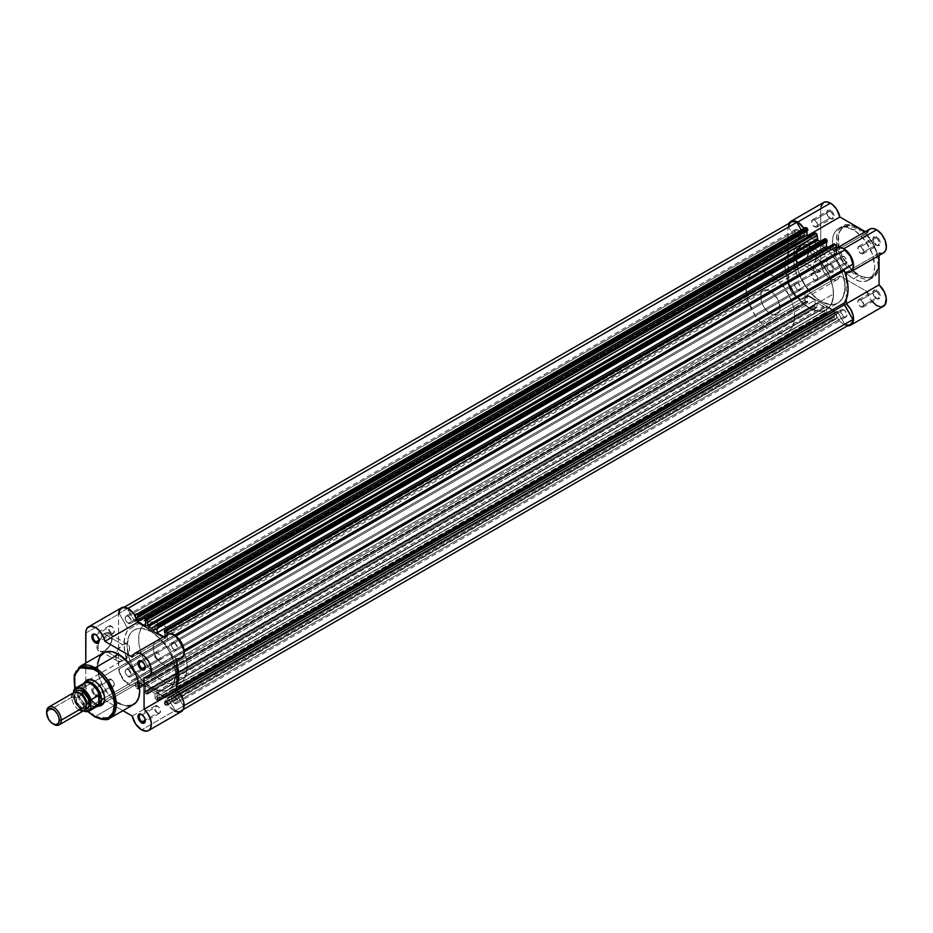 <?xml version="1.0" encoding="UTF-8"?>
<svg xmlns="http://www.w3.org/2000/svg" width="933" height="933" viewBox="0 0 933 933"><rect width="100%" height="100%" fill="white"/><g stroke="black" fill="none" stroke-linecap="round" stroke-linejoin="round"><path stroke-width="0.7" stroke-dasharray="4.67 3.5" d="M829.857 218.205L829.857 218.205A4.292 2.484 60 0 1 826.825 212.946A4.292 2.484 60 0 1 829.857 211.196L830.463 210.147A5.155 2.974 -120 0 0 826.825 212.246A5.155 2.974 -120 0 0 830.463 218.555L829.857 218.205L814.672 226.976A4.292 2.484 60 0 1 811.862 223.197A4.292 2.484 60 0 1 812.526 219.745A4.292 2.484 60 0 1 814.672 219.966L829.857 211.196A4.292 2.484 -120 0 0 827.711 210.986A4.292 2.484 -120 0 0 827.058 214.427A4.292 2.484 -120 0 0 829.857 218.205A4.292 2.484 -120 0 0 832.003 218.427A4.292 2.484 -120 0 0 832.668 214.975A4.292 2.484 -120 0 0 829.857 211.196L814.672 219.966A4.292 2.484 60 0 1 817.483 223.745A4.292 2.484 60 0 1 816.818 227.186A4.292 2.484 60 0 1 814.672 226.976L829.857 218.205L831.863 219.045L833.496 218.439L834.044 215.593L832.493 212.024L829.752 209.808L827.886 209.89L826.895 211.464L827.105 214.019L830.463 218.555A5.155 2.974 -120 0 0 834.114 216.456A5.155 2.974 -120 0 0 830.463 210.147L829.857 211.196A4.292 2.484 60 0 1 832.901 216.456A4.292 2.484 60 0 1 829.857 218.205L830.463 218.555M876.029 244.866L876.029 244.866A4.292 2.484 60 0 1 872.985 239.606A4.292 2.484 60 0 1 876.029 237.845L876.635 236.795A5.155 2.974 -120 0 0 872.985 238.895A5.155 2.974 -120 0 0 876.635 245.216L876.029 244.866L860.832 253.624A4.292 2.484 60 0 1 858.033 249.846A4.292 2.484 60 0 1 858.687 246.405A4.292 2.484 60 0 1 860.832 246.615L876.029 237.845A4.292 2.484 -120 0 0 873.871 237.635A4.292 2.484 -120 0 0 873.218 241.076A4.292 2.484 -120 0 0 876.029 244.866A4.292 2.484 -120 0 0 878.175 245.076A4.292 2.484 -120 0 0 878.828 241.635A4.292 2.484 -120 0 0 876.029 237.845L860.832 246.615A4.292 2.484 60 0 1 863.643 250.406A4.292 2.484 60 0 1 862.99 253.846A4.292 2.484 60 0 1 860.832 253.624L876.029 244.866L878.023 245.694L879.656 245.087L880.274 243.105L879.213 239.513L876.635 236.795L874.058 236.539L873.055 238.125L873.265 240.667L876.635 245.216A5.155 2.974 -120 0 0 880.274 243.105A5.155 2.974 -120 0 0 876.635 236.795L876.029 237.845A4.292 2.484 60 0 1 879.061 243.105A4.292 2.484 60 0 1 876.029 244.866L876.635 245.216M829.857 271.515L829.857 271.515A4.292 2.484 60 0 1 826.825 266.255A4.292 2.484 60 0 1 829.857 264.506L830.463 263.444A5.155 2.974 -120 0 0 826.825 265.555A5.155 2.974 -120 0 0 830.463 271.865L829.857 271.515L814.672 280.285A4.292 2.484 60 0 1 811.862 276.495A4.292 2.484 60 0 1 812.526 273.054A4.292 2.484 60 0 1 814.672 273.264L829.857 264.506A4.292 2.484 -120 0 0 827.711 264.284A4.292 2.484 -120 0 0 827.058 267.736A4.292 2.484 -120 0 0 829.857 271.515A4.292 2.484 -120 0 0 832.003 271.725A4.292 2.484 -120 0 0 832.668 268.284A4.292 2.484 -120 0 0 829.857 264.506L814.672 273.264A4.292 2.484 60 0 1 817.483 277.054A4.292 2.484 60 0 1 816.818 280.495A4.292 2.484 60 0 1 814.672 280.285L829.857 271.515L831.863 272.354L833.496 271.748L834.044 268.902L832.493 265.334L830.463 263.444L827.886 263.199L826.895 264.774L827.105 267.328L830.463 271.865A5.155 2.974 -120 0 0 834.114 269.765A5.155 2.974 -120 0 0 830.463 263.444L829.857 264.506A4.292 2.484 60 0 1 832.901 269.765A4.292 2.484 60 0 1 829.857 271.515L830.463 271.865M876.029 298.163L876.029 298.163A4.292 2.484 60 0 1 872.985 292.904A4.292 2.484 60 0 1 876.029 291.154L876.635 290.105A5.155 2.974 -120 0 0 872.985 292.204A5.155 2.974 -120 0 0 876.635 298.525L876.029 298.163L860.832 306.934A4.292 2.484 60 0 1 858.033 303.155A4.292 2.484 60 0 1 858.687 299.715A4.292 2.484 60 0 1 860.832 299.925L876.029 291.154A4.292 2.484 -120 0 0 873.871 290.944A4.292 2.484 -120 0 0 873.218 294.385A4.292 2.484 -120 0 0 876.029 298.163A4.292 2.484 -120 0 0 878.175 298.385A4.292 2.484 -120 0 0 878.828 294.945A4.292 2.484 -120 0 0 876.029 291.154L860.832 299.925A4.292 2.484 60 0 1 863.643 303.703A4.292 2.484 60 0 1 862.99 307.144A4.292 2.484 60 0 1 860.832 306.934L876.029 298.163L878.023 299.003L879.656 298.397L880.274 296.414L879.213 292.822L876.635 290.105L874.058 289.848L873.055 291.423L873.265 293.977L876.635 298.525A5.155 2.974 -120 0 0 880.274 296.414A5.155 2.974 -120 0 0 876.635 290.105L876.029 291.154A4.292 2.484 60 0 1 879.061 296.414A4.292 2.484 60 0 1 876.029 298.163L876.635 298.525M802.648 245.251A9.831 5.68 -60 0 1 809.599 249.263A9.831 5.68 -60 0 1 802.648 261.31L802.042 261.66A10.695 6.169 120 0 0 809.599 248.563A10.695 6.169 120 0 0 802.042 244.201L820.259 255.42A9.831 5.68 -60 0 1 825.18 254.931A9.831 5.68 -60 0 1 826.685 262.814A9.831 5.68 -60 0 1 820.259 271.48L802.648 261.31A9.831 5.68 120 0 0 809.074 252.645A9.831 5.68 120 0 0 807.558 244.761A9.831 5.68 120 0 0 802.648 245.251A9.831 5.68 120 0 0 796.222 253.916A9.831 5.68 120 0 0 797.727 261.788A9.831 5.68 120 0 0 802.648 261.31L820.259 271.48A9.831 5.68 -60 0 1 815.349 271.969A9.831 5.68 -60 0 1 813.844 264.086A9.831 5.68 -60 0 1 820.259 255.42L802.042 244.201L797.843 248.096L795.056 253.624L794.624 258.908L796.689 262.185L799.149 262.663L803.511 260.634L806.24 257.765L809.028 252.237L809.599 248.563L808.328 244.446L806.24 243.245L802.042 244.201A10.695 6.169 120 0 0 794.484 257.298A10.695 6.169 120 0 0 802.042 261.66L802.648 261.31A9.831 5.68 -60 0 1 795.697 257.298A9.831 5.68 -60 0 1 802.648 245.251M857.555 227.605L875.352 249.123L878.536 267.083L872.507 277.906L857.555 276.425A1.201 0.7 120 0 0 858.407 274.955C864.343 279.317 878.42 280.413 878.699 263.234C878.42 245.741 864.343 230.579 858.407 228.095A1.201 0.7 120 0 0 857.555 227.605L853.543 229.926A29.891 17.261 60 0 1 873.078 256.26A29.891 17.261 60 0 1 868.495 280.215A29.891 17.261 60 0 1 853.543 278.745L857.555 276.425A29.891 17.261 -120 0 0 872.507 277.906A29.891 17.261 -120 0 0 877.09 253.951A29.891 17.261 -120 0 0 857.555 227.605A29.891 17.261 -120 0 0 842.616 226.124A29.891 17.261 -120 0 0 838.032 250.079A29.891 17.261 -120 0 0 857.555 276.425L853.543 278.745L859.69 281.23L863.515 281.614L868.495 280.215L872.192 276.6L873.778 273.101L874.688 266.535L872.192 253.589L865.288 240.819L855.619 231.232L847.409 227.43L843.584 227.046L838.604 228.445L834.907 232.06L832.819 237.6L832.516 244.574L834.02 252.4L837.204 260.377L841.799 267.841L847.409 274.15L853.543 278.745A29.891 17.261 60 0 1 834.02 252.4A29.891 17.261 60 0 1 838.604 228.445A29.891 17.261 60 0 1 853.543 229.926L857.555 227.605A1.201 0.7 -60 0 1 858.407 228.095L864.296 232.504L871.282 240.842L875.282 248.248L877.825 255.934L878.699 263.234L877.825 269.532L874.093 275.445L869.684 277.509L864.296 277.346L860.401 275.993L850.639 268.692L842.721 257.333L838.989 247.117L838.51 235.466L839.665 231.734L842.721 227.605L848.843 225.343L852.517 225.704L858.407 228.095C852.47 223.733 838.394 222.637 838.126 239.816C838.394 257.31 852.47 272.471 858.407 274.955A1.201 0.7 -60 0 1 857.555 276.425L839.758 254.907L836.574 236.947L842.616 226.124L857.555 227.605M823.594 202.449A13.75 7.93 -120 0 0 820.748 208.735L787.942 227.675A13.75 7.93 60 0 1 788.875 223.43L787.942 227.675L820.748 208.735L820.935 206.659M869.754 229.098A13.75 7.93 -120 0 0 867.224 232.76L834.417 251.7A13.75 7.93 60 0 1 836.539 248.306M821.81 263.234A34.358 19.838 60 0 1 829.973 277.369A34.358 19.838 60 0 1 826.381 309.686A34.358 19.838 60 0 1 809.203 307.983L820.748 301.324L811.453 293.825L801.96 280.227L797.493 267.993L796.455 259.246L796.922 254.033L798.298 249.578L800.549 246.02L805.331 242.685L809.296 241.915L813.693 242.347L820.748 245.216A34.358 19.838 -120 0 1 832.423 255.409A34.358 19.838 -120 0 0 820.748 245.216L809.203 251.875A34.358 19.838 60 0 1 820.888 262.068M174.576 635.21A34.358 19.838 -120 0 0 162.902 625.017L151.356 631.676A34.358 19.838 60 0 1 173.806 661.964A34.358 19.838 60 0 1 168.535 689.499L171.555 686.991L173.806 683.434L175.649 673.766L173.806 661.964L168.535 649.823L160.651 639.187L151.356 631.676L142.061 628.445L137.862 628.62L134.177 629.985L131.156 632.492L128.906 636.038L127.063 645.706L128.906 657.52L134.177 669.661L142.061 680.285L151.356 687.796L160.651 691.026L164.861 690.863L168.535 689.499L837.927 303.027L834.242 304.391L827.804 304.193L820.748 301.324L816.002 298.047L811.453 293.825L805.331 286.058L798.298 271.048L796.572 262.056L796.572 256.563L797.493 251.7L800.549 246.02L805.331 242.685L809.296 241.915L816.002 243.012L820.748 245.216A34.358 19.838 -120 0 0 803.57 243.513A34.358 19.838 -120 0 0 798.298 271.048A34.358 19.838 -120 0 0 820.748 301.324L151.356 687.796A34.358 19.838 60 0 1 128.906 657.52A34.358 19.838 60 0 1 134.177 629.985A34.358 19.838 60 0 1 151.356 631.676L820.748 245.216L151.356 631.676A34.358 19.838 60 0 1 173.806 661.964A34.358 19.838 60 0 1 168.535 689.499A34.358 19.838 60 0 1 151.356 687.796L820.748 301.324A34.358 19.838 -120 0 0 837.927 303.027A34.358 19.838 -120 0 0 841.519 270.698A34.358 19.838 -120 0 0 833.356 256.563A34.358 19.838 -120 0 1 841.519 270.698A34.358 19.838 -120 0 1 837.927 303.027L834.242 304.391L830.043 304.555L820.748 301.324L809.203 307.983L818.509 311.225L822.708 311.051L827.991 308.578L830.638 305.534L833.041 299.166L833.391 291.143L832.458 285.206L827.991 272.972L818.509 259.374L811.593 253.391L806.823 250.639L802.158 249.006L795.709 248.808L792.024 250.172L789.003 252.68L785.959 258.359L784.91 265.905L785.959 274.652L789.003 283.854L795.709 295.469L802.158 302.712L809.203 307.983A34.358 19.838 60 0 1 786.764 277.707A34.358 19.838 60 0 1 792.024 250.172A34.358 19.838 60 0 1 809.203 251.875L820.748 245.216L830.043 252.715L837.927 263.351L843.199 275.492L845.041 287.294L843.199 296.962L840.948 300.519L837.927 303.027L842.172 298.863L844.575 292.495L844.925 284.483L843.199 275.492L839.525 266.313L834.242 257.73L827.804 250.487L820.748 245.216A34.358 19.838 -120 0 0 803.57 243.513A34.358 19.838 -120 0 0 798.298 271.048A34.358 19.838 -120 0 0 820.748 301.324A34.358 19.838 -120 0 0 837.927 303.027L826.381 309.686A34.358 19.838 -120 0 0 833.507 293.965L794.624 316.404A34.358 19.838 60 0 1 787.51 332.136A34.358 19.838 60 0 1 761.036 322.935A34.358 19.838 60 0 1 746.038 288.344L784.91 265.905A34.358 19.838 -120 0 0 799.908 300.484A34.358 19.838 -120 0 0 826.381 309.686L830.638 305.534L833.391 296.647L833.041 288.215L829.414 276.005L824.62 267.141L818.509 259.374L809.203 251.875L802.158 249.006L795.709 248.808L792.024 250.172L789.003 252.68L786.764 256.237L785.376 260.704L785.026 268.727L787.779 280.786L795.709 295.469L804.468 304.718L811.593 309.231L816.258 310.852L822.708 311.051L826.381 309.686L787.51 332.136L783.825 333.501L777.387 333.303L770.331 330.434L765.585 327.156L761.036 322.935L754.914 315.167L747.881 300.158L746.038 288.344A34.358 19.838 60 0 1 753.153 272.623A34.358 19.838 60 0 1 791.102 299.808A34.358 19.838 60 0 1 794.624 316.404L833.507 293.965A34.358 19.838 -120 0 0 829.973 277.369A34.358 19.838 -120 0 0 792.024 250.172A34.358 19.838 -120 0 0 784.91 265.905L746.038 288.344L747.076 280.81L748.907 276.774L751.543 273.731L756.826 271.258L761.036 271.083L767.952 273.077L775.066 277.591L779.626 281.824L789.108 295.423L792.782 304.601L794.158 310.666L794.624 316.404L793.586 323.949L790.531 329.629L787.51 332.136M847.875 325.792A13.75 7.93 60 0 1 834.417 310.619L867.224 291.679L839.875 275.9L838.405 278.71L835.921 280.098L830.988 279.165L827.524 276.658L823.174 270.862L820.748 262.045L820.748 208.735L820.748 262.045L787.942 280.985L787.942 227.675L788.572 285.311L791.65 291.936L796.444 297.021L799.931 298.817L803.115 299.038L805.611 297.65L807.08 294.84L834.417 310.619L836.073 315.541L840.062 321.419L843.794 324.451L848.68 325.769M865.311 231.664L867.224 232.76L865.311 231.664M869.498 229.261L870.676 228.702M883.563 252.866L882.233 253.414M879.061 253.275L846.254 272.214L879.061 253.275L879.061 255.467L879.061 253.275A13.75 7.93 -120 0 0 883.504 252.913M881.487 306.84L880.332 306.829M872.868 302.479L869.708 298.198L867.62 293.312M836.703 248.201L834.417 251.7L807.08 235.921L803.616 227.85M846.254 299.33L846.254 276.669L846.254 299.33M860.832 246.615L863.818 251.164L863.643 253.088L862.524 254.009L859.678 252.691L857.859 249.088L858.687 246.405L860.832 246.615M814.672 219.966L812.153 220.06L811.862 223.197L813.506 226.043L816.363 227.36L817.483 226.427L817.483 223.745L814.672 219.966M860.832 299.925L858.313 300.018L857.859 302.397L859.678 306.001L862.524 307.319L863.643 306.386L863.818 304.461L860.832 299.925M814.672 273.264L817.483 277.054L817.483 279.737L816.363 280.67L814.077 279.877L811.862 276.495L812.153 273.369L814.672 273.264M804.223 228.795A13.75 7.93 60 0 1 807.08 235.921L807.686 235.571L807.08 235.921L834.417 251.7L867.224 232.76M820.748 262.045A13.75 7.93 -120 0 0 826.743 275.876A13.75 7.93 -120 0 0 837.344 279.562A13.75 7.93 -120 0 0 839.875 275.9L807.08 294.84A13.75 7.93 60 0 1 804.538 298.502A13.75 7.93 60 0 1 793.948 294.816A13.75 7.93 60 0 1 787.942 280.985L820.748 262.045M867.224 291.679L834.417 310.619L807.08 294.84L839.875 275.9L867.224 291.679A13.75 7.93 -120 0 0 874.069 303.657A13.75 7.93 -120 0 0 883.504 306.211M820.259 271.48L817.6 272.401L815.349 271.969L813.844 270.232L813.448 265.823L814.486 262.325L817.6 257.566L820.259 255.42L824.119 254.546L826.685 256.668L827.081 261.077L825.18 266.29L820.259 271.48M791.172 222.101A12.887 7.441 -120 0 0 788.548 226.929L119.167 613.401A12.887 7.441 60 0 1 121.78 608.573A12.887 7.441 60 0 1 127.366 608.759L134.958 621.623L134.527 621.168L803.919 234.696L804.351 235.151L135.39 621.658L135.565 616.538L135.39 621.658L804.771 235.186L805.156 227.722M797.668 236.865A4.385 2.531 -120 0 0 799.861 237.087A4.385 2.531 -120 0 0 800.526 233.577A4.385 2.531 -120 0 0 797.668 229.716L128.276 616.177A4.385 2.531 60 0 1 131.133 620.037A4.385 2.531 60 0 1 130.468 623.547A4.385 2.531 60 0 1 128.276 623.337L797.668 236.865L128.276 623.337A4.385 2.531 60 0 1 125.407 619.477A4.385 2.531 60 0 1 126.083 615.967A4.385 2.531 60 0 1 128.276 616.177L797.668 229.716A4.385 2.531 -120 0 0 795.476 229.495A4.385 2.531 -120 0 0 794.799 233.005A4.385 2.531 -120 0 0 797.668 236.865L800.246 236.76L800.526 233.577L798.275 230.124L795.942 229.32L794.799 230.264L794.799 233.005L797.668 236.865M843.829 263.514A4.385 2.531 -120 0 0 846.021 263.736A4.385 2.531 -120 0 0 846.697 260.225A4.385 2.531 -120 0 0 843.829 256.365L174.436 642.837A4.385 2.531 60 0 1 177.305 646.697A4.385 2.531 60 0 1 176.629 650.208A4.385 2.531 60 0 1 174.436 649.986L843.829 263.514L174.436 649.986A4.385 2.531 60 0 1 171.579 646.126A4.385 2.531 60 0 1 172.243 642.615A4.385 2.531 60 0 1 174.436 642.837L843.829 256.365A4.385 2.531 -120 0 0 841.636 256.143A4.385 2.531 -120 0 0 840.971 259.654A4.385 2.531 -120 0 0 843.829 263.514L846.406 263.421L846.872 260.995L845.018 257.321L842.114 255.969L840.971 256.925L840.796 258.884L843.829 263.514M843.829 316.823A4.385 2.531 -120 0 0 846.021 317.045A4.385 2.531 -120 0 0 846.697 313.535A4.385 2.531 -120 0 0 843.829 309.674L174.436 696.146A4.385 2.531 60 0 1 177.305 700.007A4.385 2.531 60 0 1 176.629 703.517A4.385 2.531 60 0 1 174.436 703.295L843.829 316.823L174.436 703.295A4.385 2.531 60 0 1 171.579 699.435A4.385 2.531 60 0 1 172.243 695.925A4.385 2.531 60 0 1 174.436 696.146L843.829 309.674A4.385 2.531 -120 0 0 841.636 309.453A4.385 2.531 -120 0 0 840.971 312.963A4.385 2.531 -120 0 0 843.829 316.823L846.021 317.045L846.872 314.304L845.018 310.631L842.114 309.278L840.971 310.223L840.796 312.193L843.829 316.823M797.668 290.175A4.385 2.531 -120 0 0 799.861 290.385A4.385 2.531 -120 0 0 800.526 286.874A4.385 2.531 -120 0 0 797.668 283.014L128.276 669.486A4.385 2.531 60 0 1 131.133 673.346A4.385 2.531 60 0 1 130.468 676.857A4.385 2.531 60 0 1 128.276 676.647L797.668 290.175L128.276 676.647A4.385 2.531 60 0 1 125.407 672.786A4.385 2.531 60 0 1 126.083 669.276A4.385 2.531 60 0 1 128.276 669.486L797.668 283.014A4.385 2.531 -120 0 0 795.476 282.804A4.385 2.531 -120 0 0 794.799 286.314A4.385 2.531 -120 0 0 797.668 290.175L800.246 290.07L800.526 286.874L798.275 283.434L795.942 282.629L794.799 283.574L794.799 286.314L797.668 290.175M183.276 709.5L180.885 710.876L182.67 708.975L183.509 706.001L175.007 691.283L176.873 690.21L175.007 691.283A1.714 0.991 60 0 1 174.833 689.464A38.661 22.322 60 0 0 176.873 685.802L174.774 690.77L183.509 706.001L184.151 705.628L183.509 706.001A12.887 7.441 60 0 1 180.885 710.876A12.887 7.441 60 0 1 175.346 710.713L844.738 324.241L837.146 311.389L836.539 318.153L836.539 311.739L167.147 698.211L836.714 311.342L167.147 698.211L167.147 704.625L836.19 318.946L834.382 318.316L164.989 704.788L165.934 705.325L835.327 318.864L833.775 317.267L833.775 316.077L834.475 316.474L834.475 311.354L826.451 306.724L827.151 313.441L827.151 312.252L157.77 698.724L157.071 698.316L826.451 311.844L826.451 306.724L157.071 693.196L165.083 697.826L834.475 311.354L165.083 697.826L165.083 702.946L834.475 316.474L833.775 316.077L164.383 702.537L164.383 703.739L833.775 317.267L833.775 316.077L164.383 702.537L165.083 702.946L834.475 316.474L834.475 311.354L826.451 306.724L157.071 693.196L157.071 698.316L826.451 311.844L827.151 312.252L157.77 698.724L157.77 699.913L826.976 313.838L825.612 313.243L156.219 699.715L157.152 700.263L826.545 313.791L824.48 311.739L823.781 306.397L154.388 692.869L155.006 693.919L824.387 307.447L824.387 311.144L155.006 697.616L155.006 693.919L824.387 307.447L817.705 302.887L148.324 689.359L817.775 302.933A38.661 22.322 -120 0 0 823.722 306.362L154.33 692.834A38.661 22.322 60 0 1 148.382 689.394L817.285 302.84L817.098 306.934L147.717 693.406L147.717 689.709L817.285 302.84L816.748 307.727L814.952 307.097L145.56 693.569L146.493 694.105L815.885 307.633L814.334 306.047L814.334 304.846L815.034 305.254L815.034 300.134L807.022 295.504L807.721 302.222L807.721 301.032L138.329 687.493L137.629 687.096L807.022 300.624L807.022 295.504L137.629 681.976L807.022 295.504L815.034 300.134L145.641 686.606L145.641 691.726L815.034 305.254L814.334 304.846L144.953 691.318L144.953 692.508L814.334 306.047L814.334 304.846L144.953 691.318L145.641 691.726L815.034 305.254L815.034 300.134L145.641 686.606L137.629 681.976L137.629 687.096L807.022 300.624L807.721 301.032L138.329 687.493L138.329 688.694L807.535 302.607L806.17 302.024L136.778 688.496L137.722 689.044L807.115 302.572L805.051 300.508L804.957 293.498L803.919 292.414L134.527 678.874L804.351 292.449L134.958 678.921L135.565 686.396L804.957 299.925L804.957 293.498L135.565 679.97L804.957 293.498L804.118 292.367L127.366 683.014A12.887 7.441 60 0 1 119.202 668.879L788.595 282.407A12.887 7.441 -120 0 0 796.759 296.542L791.219 290.315L788.595 282.407L797.097 277.498L119.202 668.879L797.097 277.498A1.714 0.991 -120 0 0 797.272 275.9L127.891 662.372A1.714 0.991 60 0 1 127.704 663.969L797.435 276.879L797.272 275.9L127.891 662.372A38.661 22.322 60 0 1 127.891 630.008L797.272 243.536A38.661 22.322 -120 0 0 797.272 275.9L794.391 266.441L793.412 257.485L794.391 249.659L797.272 243.536A1.714 0.991 -120 0 0 797.097 241.717L127.704 628.189A1.714 0.991 60 0 1 127.891 630.008L797.272 243.536L797.097 241.717L127.704 628.189L119.167 613.401L788.548 226.929L797.097 241.717L788.548 226.929M154.82 630.16L823.722 243.606A38.661 22.322 -120 0 0 820.748 241.705L155.006 626.066L820.748 241.705A38.661 22.322 -120 0 0 820.235 241.414A38.661 22.322 60 0 1 820.748 241.705A38.661 22.322 60 0 1 823.722 243.606L155.006 629.763L824.387 243.303L824.387 239.606L155.006 626.066L824.41 239.338M180.885 710.876L178.343 711.482L175.346 710.713L167.753 697.861L175.346 710.713L844.738 324.241L837.577 311.844L168.185 698.316L837.577 311.844L837.146 311.389L167.334 697.814L166.797 705.418L164.43 704.03L165.083 697.826L157.071 693.196L157.071 698.316L157.77 698.724L157.152 700.263L155.205 698.514L154.33 692.834L148.09 689.277L147.507 694.07L145.326 693.371L145.641 686.606L137.629 681.976L138.282 688.927L136.311 688.122L134.958 678.921L127.366 683.014L124.369 680.32L120.823 674.827L119.202 668.879L128.054 663.351L125.01 652.913L124.019 643.957L125.01 636.131L128.054 629.215L119.167 613.401L120.007 610.439L121.815 608.549L128.008 608.386L127.366 608.759L134.527 621.168L803.919 234.696L804.957 234.801L135.565 621.261L804.957 234.801L804.957 228.375L135.565 614.847L804.957 228.375A1.714 0.991 -120 0 1 805.307 227.594M137.629 616.526L807.022 230.066L807.721 230.463L807.022 230.066L807.022 230.871L807.022 230.066L137.629 616.526M808.619 236.107L815.034 239.816L145.641 626.276L815.034 239.816L815.034 234.696L815.034 239.816L808.619 236.107M145.641 621.156L815.034 234.696L814.334 234.288L144.953 620.76L814.334 234.288L814.334 233.098L815.034 234.696L145.641 621.156M814.334 233.098L144.953 619.57L814.381 232.853M157.071 627.757L826.451 241.285L827.151 241.694L826.451 241.285L826.451 242.09L826.451 241.285L157.071 627.757M163.73 636.726L165.083 637.507L834.475 251.035L828.061 247.327L834.475 251.035L165.083 637.507L165.083 635.944L165.083 637.507L163.73 636.726M165.083 632.387L834.475 245.915L834.475 251.035L834.475 245.915L833.775 245.507L164.383 631.979L833.775 245.507L833.775 244.318L834.475 245.915L165.083 632.387M833.775 244.318L164.383 630.79L833.822 244.073M174.529 635.245L167.147 639.502L167.147 634.743L167.147 639.502L174.529 635.245M168.185 640.598L167.147 639.502L168.185 640.598L175.346 636.469A12.887 7.441 60 0 1 183.509 650.604L174.774 655.747L176.873 663.13A38.661 22.322 60 0 0 174.833 657.112A1.714 0.991 60 0 1 175.007 655.502L184.046 650.289L175.007 655.502L183.509 650.604L181.888 644.645L178.343 639.152L175.346 636.469L168.185 640.598L837.566 254.138M849.077 324.882L844.738 324.241A12.887 7.441 -120 0 0 850.278 324.404M824.189 243.7L824.387 239.606A1.714 0.991 -120 0 1 824.749 238.813M801.19 229.973L803.919 234.696L801.19 229.973M128.276 616.177L125.698 616.281L125.232 618.707L127.086 622.381L129.99 623.722L131.133 622.778L131.133 620.037L128.276 616.177M174.436 642.837L171.859 642.942L171.579 646.126L173.83 649.566L176.162 650.383L177.305 649.438L177.305 646.697L174.436 642.837M174.436 696.146L171.859 696.24L171.579 699.435L173.83 702.876L176.162 703.68L177.305 702.736L177.305 700.007L174.436 696.146M128.276 669.486L125.698 669.591L125.407 672.786L127.086 675.69L129.99 677.031L131.133 676.087L131.308 674.116L128.276 669.486M135.565 686.396L804.957 299.925A1.714 0.991 -120 0 0 806.17 302.024L136.778 688.496A1.714 0.991 60 0 1 135.565 686.396M165.934 705.325L835.327 318.864A1.714 0.991 -120 0 0 836.19 318.946A1.714 0.991 -120 0 0 836.539 318.153L167.147 704.625A1.714 0.991 60 0 1 166.797 705.418A1.714 0.991 60 0 1 165.934 705.325M146.493 694.105L815.885 307.633A1.714 0.991 -120 0 0 816.748 307.727A1.714 0.991 -120 0 0 817.098 306.934L147.717 693.406A1.714 0.991 60 0 1 147.356 694.187A1.714 0.991 60 0 1 146.493 694.105M155.006 697.616L824.387 311.144A1.714 0.991 -120 0 0 825.612 313.243L156.219 699.715A1.714 0.991 60 0 1 155.006 697.616M137.722 689.044L807.721 302.222L137.722 689.044M144.953 692.508L814.334 306.047L814.952 307.097L145.56 693.569L144.953 692.508M157.152 700.263L827.151 313.441L157.152 700.263M164.383 703.739L833.775 317.267L834.382 318.316L164.989 704.788L164.383 703.739M184.151 651.724L174.833 657.112L184.151 651.724M174.833 689.464L176.873 688.286L174.833 689.464M96.076 688.146A4.292 2.484 -120 0 0 93.043 689.895A4.292 2.484 -120 0 0 96.076 695.155L95.469 696.216A5.155 2.974 60 0 1 91.831 689.895A5.155 2.974 60 0 1 95.469 687.796L96.076 688.146L111.272 679.376A4.292 2.484 -120 0 0 109.114 679.166A4.292 2.484 -120 0 0 108.461 682.606A4.292 2.484 -120 0 0 111.272 686.396L96.076 695.155A4.292 2.484 60 0 1 93.277 691.376A4.292 2.484 60 0 1 93.93 687.936A4.292 2.484 60 0 1 96.076 688.146A4.292 2.484 60 0 1 98.886 691.924A4.292 2.484 60 0 1 98.233 695.377A4.292 2.484 60 0 1 96.076 695.155L111.272 686.396A4.292 2.484 -120 0 0 113.418 686.606A4.292 2.484 -120 0 0 114.071 683.166A4.292 2.484 -120 0 0 111.272 679.376L96.076 688.146L95.469 687.796L98.84 692.333L99.05 694.887L98.047 696.461L94.758 695.715L92.11 691.668L92.437 687.913L95.469 687.796A5.155 2.974 60 0 1 99.12 694.105A5.155 2.974 60 0 1 95.469 696.216L96.076 695.155A4.292 2.484 -120 0 0 99.12 693.406A4.292 2.484 -120 0 0 96.076 688.146L95.469 687.796M96.076 634.837A4.292 2.484 -120 0 0 95.796 634.685A4.292 2.484 60 0 1 96.076 634.837L111.272 626.066A4.292 2.484 -120 0 0 109.114 625.856A4.292 2.484 -120 0 0 108.461 629.297A4.292 2.484 -120 0 0 111.272 633.087L99.073 640.12L111.272 633.087A4.292 2.484 -120 0 0 113.418 633.297A4.292 2.484 -120 0 0 114.071 629.857A4.292 2.484 -120 0 0 111.272 626.066L96.076 634.837A4.292 2.484 60 0 1 99.108 640.423A4.292 2.484 -120 0 0 99.12 640.096A4.292 2.484 -120 0 0 96.076 634.837L95.469 634.487M142.248 661.485A4.292 2.484 -120 0 0 141.956 661.345A4.292 2.484 60 0 1 142.248 661.485L157.432 652.727A4.292 2.484 -120 0 0 155.286 652.505A4.292 2.484 -120 0 0 154.621 655.957A4.292 2.484 -120 0 0 157.432 659.736L145.233 666.78L157.432 659.736A4.292 2.484 -120 0 0 159.578 659.946A4.292 2.484 -120 0 0 160.243 656.505A4.292 2.484 -120 0 0 157.432 652.727L142.248 661.485A4.292 2.484 60 0 1 145.268 667.083A4.292 2.484 -120 0 0 145.28 666.757A4.292 2.484 -120 0 0 142.248 661.485L141.641 661.135M142.248 714.795A4.292 2.484 -120 0 0 141.956 714.643A4.292 2.484 60 0 1 142.248 714.795L157.432 706.036A4.292 2.484 -120 0 0 155.286 705.815A4.292 2.484 -120 0 0 154.621 709.255A4.292 2.484 -120 0 0 157.432 713.045L145.233 720.089L157.432 713.045A4.292 2.484 -120 0 0 159.578 713.255A4.292 2.484 -120 0 0 160.243 709.815A4.292 2.484 -120 0 0 157.432 706.036L142.248 714.795A4.292 2.484 60 0 1 145.268 720.381A4.292 2.484 -120 0 0 145.28 720.054A4.292 2.484 -120 0 0 142.248 714.795L141.641 714.445M94.863 681.125A13.75 7.93 -120 0 0 94.571 680.962A13.75 7.93 60 0 1 94.863 681.125L162.902 641.857A13.75 7.93 -120 0 0 156.021 641.169A13.75 7.93 -120 0 0 153.922 652.19A13.75 7.93 -120 0 0 162.902 664.296L94.863 703.575L94.256 704.625A14.601 8.432 60 0 1 84.915 682.221L83.935 686.746L85.673 694.374L90.303 701.441L94.256 704.625L94.863 703.575A13.75 7.93 60 0 1 90.734 700.135A13.75 7.93 -120 0 0 94.863 703.575L162.902 664.296A13.75 7.93 -120 0 0 169.771 664.972A13.75 7.93 -120 0 0 171.882 653.963A13.75 7.93 -120 0 0 162.902 641.857L94.863 681.125A13.75 7.93 60 0 1 104.578 698.304A13.75 7.93 -120 0 0 104.589 697.966A13.75 7.93 -120 0 0 94.863 681.125L94.256 680.775M86.641 681.615A13.75 7.93 -120 0 0 90.069 699.353A13.75 7.93 60 0 1 87.994 680.449L763.462 290.478L761.351 292.904L760.617 296.764A13.75 7.93 -120 0 0 766.611 310.596A13.75 7.93 -120 0 0 777.201 314.281A13.75 7.93 -120 0 0 780.046 307.983L104.566 697.977L780.046 307.983L778.414 300.811L774.052 294.152L768.43 290.28L763.462 290.478A13.75 7.93 -120 0 0 760.617 296.764L761.351 301.487L763.462 306.339L766.611 310.596L770.331 313.605L774.052 314.887L777.201 314.281L779.312 311.855L780.046 307.983A13.75 7.93 -120 0 0 774.052 294.152A13.75 7.93 -120 0 0 763.462 290.478M105.067 650.581A9.831 5.68 -60 0 1 98.117 646.569A9.831 5.68 -60 0 1 105.067 634.522L104.461 633.472A10.695 6.169 120 0 0 97.347 643.385A10.695 6.169 120 0 0 104.461 650.931L105.067 650.581L122.69 660.751A9.831 5.68 -60 0 1 117.768 661.24A9.831 5.68 -60 0 1 116.263 653.357A9.831 5.68 -60 0 1 122.69 644.691L105.067 634.522A9.831 5.68 120 0 0 98.653 643.187A9.831 5.68 120 0 0 100.158 651.071A9.831 5.68 120 0 0 105.067 650.581A9.831 5.68 120 0 0 111.493 641.916A9.831 5.68 120 0 0 109.989 634.043A9.831 5.68 120 0 0 105.067 634.522L122.69 644.691A9.831 5.68 -60 0 1 127.599 644.213A9.831 5.68 -60 0 1 124.905 659.06A9.831 5.68 -60 0 1 122.69 660.751L105.067 650.581L104.461 650.931L108.66 647.035L111.447 641.507L111.878 636.224L109.814 632.947L107.353 632.469L102.992 634.498L100.263 637.367L97.475 642.895L97.044 648.19L98.175 650.686L100.263 651.887L104.461 650.931A10.695 6.169 120 0 0 112.018 637.834A10.695 6.169 120 0 0 104.461 633.472L105.067 634.522A9.831 5.68 -60 0 1 112.018 638.545A9.831 5.68 -60 0 1 105.067 650.581L104.461 650.931M94.513 716.684A1.201 0.7 120 0 0 95.108 716.626L110.059 718.107M85.754 686.396L118.561 667.457A13.75 7.93 -120 0 0 128.276 684.286L95.469 703.225A13.75 7.93 60 0 1 85.754 686.396L87.387 693.569L90.069 698.211L93.58 701.919L97.067 703.995L100.088 704.543L102.607 703.75L104.881 700.24L122.934 710.666L104.881 700.24A13.75 7.93 60 0 1 102.35 703.902A13.75 7.93 60 0 1 95.469 703.225L128.276 684.286L122.876 679.282L120.194 674.629L118.748 669.754L118.561 614.147L118.561 667.457L85.754 686.396L85.754 663.095L85.754 686.396M132.229 716.031L165.024 697.091A13.75 7.93 -120 0 0 174.436 710.946L141.641 729.874L174.436 710.946L168.488 705.15L165.024 697.091L137.687 681.3L136.393 683.924L134.224 685.37L131.425 685.498L128.276 684.286A13.75 7.93 -120 0 0 135.145 684.974A13.75 7.93 -120 0 0 137.687 681.3L104.881 700.24L137.687 681.3L165.024 697.091L132.229 716.031M103.61 652.785A29.891 17.261 -120 0 0 99.026 676.74A29.891 17.261 -120 0 0 118.561 703.085L95.108 716.626L118.561 703.085A29.891 17.261 -120 0 0 133.501 704.567M180.081 682.828L174.354 684.425L167.637 683.329L160.511 679.621L153.595 673.626L147.484 665.859L142.691 656.995L139.647 647.794L138.714 641.869L139.064 633.845L141.466 627.477L144.114 624.434L149.397 621.949L155.846 622.159L162.902 625.017L167.637 628.294L174.354 634.941L180.081 643.152L184.326 652.225L186.728 661.357L187.078 669.789L185.34 676.775L183.101 680.32L168.535 689.499L171.555 686.991L173.806 683.434L175.649 673.766L173.806 661.964L168.535 649.823L160.651 639.187L151.356 631.676L142.061 628.445L137.862 628.62L134.177 629.985L131.156 632.492L128.906 636.038L127.063 645.706L128.906 657.52L134.177 669.661L142.061 680.285L151.356 687.796L160.651 691.026L164.861 690.863L168.535 689.499A34.358 19.838 60 0 1 151.356 687.796L162.902 681.137A34.358 19.838 -120 0 0 180.081 682.828A34.358 19.838 -120 0 0 174.669 635.326M120.987 608.129L122.258 607.476M163.123 637.076L165.024 638.172L132.229 657.112L165.024 638.172L163.123 637.076M165.433 637.006L166.68 635.163M181.259 658.336L180.302 658.745M176.873 658.675L144.067 677.615L176.873 658.675L176.873 660.879L176.873 658.675A13.75 7.93 -120 0 0 181.317 658.313M182.063 711.074L180.862 711.844M179.451 712.229L177.876 712.194M126.643 705.896L120.625 704.158M118.561 703.085L110.467 696.554L102.21 684.729L98.327 674.081L97.522 664.133M85.754 633.087L118.561 614.147L85.754 633.087M74.838 688.297L79.911 700.986L88.367 711.716M98.665 706.036L94.256 704.625A14.601 8.432 60 0 0 98.665 706.036M169.771 664.972L171.882 662.558L172.617 658.686L171.882 653.963L169.771 649.111L166.622 644.855L162.902 641.857L159.181 640.563L156.021 641.169L153.922 643.595L153.175 647.467L153.922 652.19L156.021 657.042L159.181 661.299L162.902 664.296L166.622 665.591L169.771 664.972L101.744 704.252A13.75 7.93 60 0 1 94.863 703.575A13.75 7.93 -120 0 0 100.053 704.835M151.356 687.796A34.358 19.838 60 0 1 128.906 657.52A34.358 19.838 60 0 1 134.177 629.985A34.358 19.838 60 0 1 151.356 631.676L162.902 625.017A34.358 19.838 -120 0 0 145.723 623.314A34.358 19.838 -120 0 0 140.451 650.849A34.358 19.838 -120 0 0 162.902 681.137L151.356 687.796M95.108 716.626A29.891 17.261 60 0 1 75.585 690.28A29.891 17.261 60 0 1 80.156 666.325L74.127 677.148L77.311 695.108L95.108 716.626M157.432 713.045L159.951 712.94L160.243 709.815L158.598 706.969L155.741 705.651L154.621 706.573L154.446 708.497L157.432 713.045M111.272 686.396L108.286 681.848L108.461 679.924L109.581 678.991L112.427 680.32L114.246 683.924L113.418 686.606L111.272 686.396M157.432 659.736L154.446 655.199L154.621 653.263L155.741 652.342L158.598 653.66L160.243 656.505L159.951 659.643L157.432 659.736M111.272 633.087L113.418 633.297L114.246 630.615L112.427 627.011L109.581 625.681L108.461 626.614L108.286 628.539L111.272 633.087M167.567 634.51A13.75 7.93 -120 0 0 165.024 638.172M174.436 710.946A13.75 7.93 -120 0 0 181.317 711.622M121.407 607.85A13.75 7.93 -120 0 0 118.561 614.147M122.69 644.691L126.55 643.817L128.462 644.925L129.5 647.222L129.5 650.348L128.462 653.846L125.349 658.605L122.69 660.751L118.829 661.625L116.263 659.503L115.867 655.094L117.768 649.881L122.69 644.691M88.11 711.482L74.92 688.636M53.426 724.078A10.31 5.948 60 0 1 46.65 711.774L71.783 697.266A2.309 1.33 0 0 0 74.337 696.986A8.852 5.108 -120 0 0 77.812 705.465A8.852 5.108 -120 0 0 84.378 708.532A8.852 5.108 -120 0 0 86.851 704.205A2.309 1.33 0 0 0 86.174 705.138A2.309 1.33 180 0 1 86.851 704.205A8.852 5.108 60 0 1 84.378 708.532A8.852 5.108 60 0 1 77.812 705.465A8.852 5.108 60 0 1 74.337 696.986A2.309 1.33 180 0 1 71.783 697.266A10.31 5.948 -120 0 0 79.072 709.885M74.337 696.986A8.852 5.108 60 0 1 76.798 692.659A8.852 5.108 -120 0 0 74.337 696.986A2.309 1.33 0 0 0 75.013 696.041A2.309 1.33 180 0 1 74.337 696.986M73.917 692.543A10.31 5.948 -120 0 0 71.783 697.266A10.31 5.948 -120 0 0 76.284 707.634A10.31 5.948 -120 0 0 84.227 710.398M71.783 697.266L46.65 711.774A10.31 5.948 -120 0 0 53.939 724.393M96.787 706.619A13.75 7.93 60 0 1 89.393 703.564A13.75 7.93 60 0 1 82.419 691.493A13.75 7.93 60 0 1 82.104 688.496L760.617 296.764L82.104 688.496L82.046 685.347L73.847 690.058M83.48 710.841L78.104 706.782L73.602 698.385L73.602 692.729L73.847 699.272L81.742 694.77L82.104 688.496A13.75 7.93 -120 0 0 82.419 691.493A13.75 7.93 -120 0 0 89.393 703.564A13.75 7.93 -120 0 0 97.16 706.573L95.936 706.794A13.319 7.686 60 0 1 89.37 704.66A13.319 7.686 -120 0 0 97.429 706.246M76.051 691.54L74.955 693.942L74.955 697.231L76.961 702.689L82.104 708.135L86.163 709.057M89.136 711.039A13.319 7.686 60 0 1 73.975 699.26L81.742 694.77L82.057 693.814A13.319 7.686 -120 0 0 89.37 704.66A13.319 7.686 60 0 1 82.057 693.814L82.057 685.568A13.319 7.686 -120 0 1 84.11 683.189M82.897 684.204L83.702 683.259A13.75 7.93 -120 0 0 82.104 688.496A13.75 7.93 60 0 1 83.469 683.562M82.046 685.347L73.975 689.93M85.521 709.127A10.31 5.948 60 0 1 74.815 695.505M73.975 699.26A13.319 7.686 -120 0 0 83.41 710.864M83.469 710.829A12.805 7.394 60 0 1 73.602 698.385M83.27 710.946L73.847 699.272M826.825 212.946L826.825 212.246M872.985 239.606L872.985 238.895M826.825 266.255L826.825 265.555M872.985 292.904L872.985 292.204M809.599 249.263L809.599 248.563M802.648 261.31L802.042 261.66M868.495 280.215L872.507 277.906C886.56 270.978 876.064 236.924 858.162 227.547C850.208 224.118 845.03 223.652 842.616 226.124L838.604 228.445M825.18 254.931L807.558 244.761M812.526 273.054L827.711 264.284M858.687 299.715L873.871 290.944M812.526 219.745L827.711 210.986M858.687 246.405L873.871 237.635M145.723 623.314L753.153 272.623M862.99 253.846L878.175 245.076M816.818 227.186L832.003 218.427M862.99 307.144L878.175 298.385M816.818 280.495L832.003 271.725M837.344 279.562L804.538 298.502M815.349 271.969L797.727 261.788M799.861 237.087L130.468 623.547M846.021 263.736L176.629 650.208M846.021 317.045L176.629 703.517M799.861 290.385L130.468 676.857M803.919 292.414L134.527 678.874M817.285 302.84L147.892 689.312M836.714 311.342L167.334 697.814M121.78 608.573L124.136 607.22M795.476 282.804L126.083 669.276M841.636 309.453L172.243 695.925M841.636 256.143L172.243 642.615M795.476 229.495L126.083 615.967M166.797 705.418L836.19 318.946M147.356 694.187L816.748 307.727M138.154 689.079L807.535 302.607M157.584 700.31L826.976 313.838M135.39 621.658L804.771 235.186M117.768 661.24L100.158 651.071M109.114 625.856L93.93 634.627M155.286 652.505L140.102 661.275M109.114 679.166L93.93 687.936M155.286 705.815L140.102 714.585M156.021 641.169L89.848 679.376M159.578 713.255L144.393 722.025M113.418 686.606L98.233 695.377M159.578 659.946L144.393 668.716M113.418 633.297L98.233 642.067M102.35 703.902L135.145 684.974M127.599 644.213L109.989 634.043M74.71 688.857L87.819 711.564M112.018 638.545L112.018 637.834M104.589 697.966L104.589 698.665M145.28 720.054L145.28 720.754M145.28 666.757L145.28 667.457M99.12 640.096L99.12 640.796M99.12 693.406L99.12 694.105M86.174 705.15L85.02 708.252C85.358 709.558 83.445 708.707 79.282 705.71L75.013 696.041L76.168 692.927C81.019 693.009 84.355 697.079 86.174 705.15M103.598 703.179L777.201 314.281"/><path stroke-width="1.4" d="M830.463 203.126A13.75 7.93 -120 0 0 823.594 202.449L826.743 201.831L832.061 204.199L836.423 208.91L839.875 216.981L865.311 231.664L839.875 216.981A13.75 7.93 -120 0 0 830.463 203.126L797.668 222.066L830.463 203.126M788.875 223.43A13.75 7.93 60 0 1 790.787 221.389A13.75 7.93 60 0 1 797.668 222.066L792.269 220.841L788.688 223.815M867.224 232.76L868.518 230.148L870.676 228.702L873.486 228.573L876.635 229.786A13.75 7.93 -120 0 0 869.754 229.098L836.959 248.038A13.75 7.93 60 0 1 843.829 248.714L876.635 229.786L881.638 234.276L885.219 240.702L886.338 247.21L885.522 250.662L883.563 252.866M833.356 256.563A34.358 19.838 -120 0 0 832.423 255.409A34.358 19.838 -120 0 1 833.356 256.563M820.888 262.068A34.358 19.838 60 0 1 821.81 263.234M820.935 206.659L823.594 202.449L790.787 221.389M882.233 253.414L879.061 253.275M847.537 325.757L850.698 325.151L883.504 306.211A13.75 7.93 -120 0 0 886.012 296.776A13.75 7.93 -120 0 0 879.061 284.845L879.061 255.467L879.061 284.845L884.309 291.854L886.257 298.362L885.055 304.776L881.487 306.84M880.332 306.829L876.6 305.511L871.725 301.161M867.62 293.312L867.224 291.679M803.954 228.375L797.668 222.066A13.75 7.93 60 0 1 804.223 228.795M850.698 325.151L853.229 321.547L853.205 315.704L850.651 309.196L846.254 303.785L846.254 299.33L846.254 303.785A13.75 7.93 60 0 1 853.205 315.704A13.75 7.93 60 0 1 850.698 325.151A13.75 7.93 60 0 1 847.875 325.792M850.698 271.841L883.504 252.913A13.75 7.93 -120 0 0 885.615 241.892A13.75 7.93 -120 0 0 876.635 229.786L843.829 248.714A13.75 7.93 60 0 1 852.809 260.832A13.75 7.93 60 0 1 850.698 271.841A13.75 7.93 60 0 1 846.254 272.214L846.254 276.669L846.254 272.214L850.768 271.806L852.727 269.602L853.473 264.097L851.456 257.391L847.269 251.42L843.829 248.714L839.222 247.397L835.711 249.088M807.686 235.571L839.875 216.981L807.686 235.571M879.061 284.845L846.254 303.785L879.061 284.845M154.33 630.078L155.006 629.693L154.33 630.078A38.661 22.322 60 0 0 151.356 628.177L155.006 626.066L151.356 628.177A38.661 22.322 60 0 1 154.33 630.078M807.115 228.223L806.17 227.675L136.778 614.147L137.722 614.695L807.115 228.223L807.721 229.273L807.721 230.463L138.329 616.935L138.329 615.745L807.721 229.273L807.721 230.463L138.329 616.935L137.629 616.526L137.629 621.646L137.629 616.526L138.329 616.935L138.329 615.745L807.721 229.273L807.115 228.223L137.722 614.695L138.329 615.745L136.778 614.147L806.17 227.675L807.115 228.223M788.548 226.929L789.4 223.967L791.207 222.077L793.75 221.506L796.759 222.287L128.008 608.386L796.759 222.287A12.887 7.441 -120 0 0 791.172 222.101L124.136 607.22M807.022 230.871L807.022 235.186L137.629 621.646L807.022 235.186L808.619 236.107L807.022 235.186L807.022 230.871M145.641 626.276L137.629 621.646L145.641 626.276L145.641 621.156L144.953 620.76L145.641 621.156L145.641 626.276M145.128 619.174L144.953 620.76L145.128 619.174L146.493 619.757L815.885 233.285L814.952 232.749L145.56 619.209L147.624 621.273L147.717 625.565L817.098 239.093L817.098 235.396L147.717 621.856L147.717 625.565L817.098 239.093L817.775 240.178L148.382 626.649L147.717 625.565L148.382 626.649A38.661 22.322 60 0 1 151.356 628.177A38.661 22.322 60 0 0 148.382 626.649L817.775 240.178A38.661 22.322 60 0 1 820.235 241.414A38.661 22.322 -120 0 0 817.775 240.178L817.098 235.396A1.714 0.991 -120 0 0 815.885 233.285L817.098 235.396L147.717 621.856A1.714 0.991 60 0 0 146.493 619.757L815.885 233.285L814.952 232.749L145.128 619.174L814.334 233.098M155.006 629.763L155.006 626.066L155.006 629.763M156.219 625.367L157.152 625.915L826.545 239.443L825.612 238.895L156.219 625.367L157.77 626.964L827.151 240.492L827.151 241.694L157.77 628.154L157.77 626.964L157.77 628.154L157.071 627.757L157.071 632.877L157.071 627.757L157.77 628.154L827.151 241.694L826.545 239.443L827.151 240.492L157.77 626.964L157.152 625.915L826.545 239.443L825.612 238.895A1.714 0.991 -120 0 0 824.749 238.813L155.356 625.285A1.714 0.991 60 0 1 156.219 625.367M826.451 242.09L826.451 246.405L157.071 632.877L163.73 636.726L157.071 632.877L826.451 246.405L828.061 247.327L826.451 246.405L826.451 242.09M165.083 635.944L165.083 632.387L164.383 631.979L165.083 632.387L165.083 635.944M833.822 244.073L164.57 630.393L164.383 631.979L164.57 630.393L165.934 630.976L835.327 244.516L834.382 243.968L164.989 630.44L167.147 633.087L836.539 246.615L836.539 253.03L174.529 635.245L836.539 253.03L837.566 254.138M167.147 634.743L167.147 633.087L167.147 634.743M175.894 636.154L844.738 249.997L175.894 636.154M852.902 264.132A12.887 7.441 -120 0 0 844.738 249.997L850.278 256.225L852.902 264.132L844.05 269.649L847.094 280.087L848.085 289.055L847.094 296.869L844.05 303.796L852.902 319.529L184.151 705.628L852.902 319.529L852.062 322.503L850.278 324.404A12.887 7.441 -120 0 0 852.902 319.529L844.4 304.811L176.873 690.21L844.4 304.811A1.714 0.991 -120 0 1 844.213 303.003A38.661 22.322 -120 0 0 844.213 270.64L184.151 651.724L844.213 270.64A1.714 0.991 -120 0 1 844.4 269.031L184.046 650.289L852.902 264.132M805.156 227.722L806.17 227.675A1.714 0.991 -120 0 0 805.307 227.594L136.778 614.147A1.714 0.991 60 0 0 135.915 614.066L135.565 616.538L135.565 614.847A1.714 0.991 60 0 1 135.915 614.066M824.41 239.338L155.006 626.066A1.714 0.991 60 0 1 155.356 625.285M164.57 630.393L833.95 243.921L836.341 245.717L836.563 253.251L837.577 254.126M183.276 709.5L849.077 324.882M796.759 222.287L801.19 229.973L796.759 222.287M176.873 685.802A38.661 22.322 60 0 0 176.873 663.141L178.693 675.515L176.489 686.653M167.147 633.087L836.539 246.615A1.714 0.991 -120 0 0 835.327 244.516L165.934 630.976A1.714 0.991 60 0 1 167.147 633.087M184.046 650.289L844.4 269.031L184.046 650.289M176.873 688.286L844.213 303.003L176.873 688.286M95.796 634.685A4.292 2.484 -120 0 0 93.043 636.761A4.292 2.484 -120 0 0 96.076 641.857L95.469 642.907A5.155 2.974 60 0 1 91.831 636.586A5.155 2.974 60 0 1 95.469 634.487L97.498 636.364L99.05 639.933L98.84 642.254L97.498 643.362L94.081 641.776L91.9 637.449L92.437 634.603L95.469 634.487A5.155 2.974 60 0 1 99.12 640.796A5.155 2.974 60 0 1 95.469 642.907L96.076 641.857A4.292 2.484 60 0 1 93.277 638.067A4.292 2.484 60 0 1 93.93 634.627A4.292 2.484 60 0 1 95.796 634.685M141.956 661.345A4.292 2.484 -120 0 0 139.215 663.41A4.292 2.484 -120 0 0 142.248 668.506L141.641 669.556A5.155 2.974 60 0 1 137.991 663.246A5.155 2.974 60 0 1 141.641 661.135L144.218 663.864L145.21 666.594L145 668.903L143.659 670.022L140.242 668.436L138.061 664.109L138.609 661.264L141.641 661.135A5.155 2.974 60 0 1 145.28 667.457A5.155 2.974 60 0 1 141.641 669.556L142.248 668.506A4.292 2.484 60 0 1 139.437 664.716A4.292 2.484 60 0 1 140.102 661.275A4.292 2.484 60 0 1 141.956 661.345M141.956 714.643A4.292 2.484 -120 0 0 139.215 716.719A4.292 2.484 -120 0 0 142.248 721.815L141.641 722.865A5.155 2.974 60 0 1 137.991 716.556A5.155 2.974 60 0 1 141.641 714.445L144.218 717.162L145.21 719.903L145 722.212L143.659 723.32L140.242 721.734L138.061 717.407L139.064 714.188L141.641 714.445A5.155 2.974 60 0 1 145.28 720.754A5.155 2.974 60 0 1 141.641 722.865L142.248 721.815A4.292 2.484 60 0 1 139.437 718.025A4.292 2.484 60 0 1 140.102 714.585A4.292 2.484 60 0 1 141.956 714.643M87.994 680.449A13.75 7.93 60 0 1 94.571 680.962A13.75 7.93 -120 0 0 86.641 681.615M90.069 699.353A13.75 7.93 -120 0 0 90.734 700.135A13.75 7.93 60 0 1 90.069 699.353M84.915 682.221A14.601 8.432 60 0 1 94.256 680.775L98.21 683.971L101.557 688.484L104.391 696.228L104.391 700.881L102.84 704.287L98.21 706.001M110.059 718.107L116.089 707.272L112.905 689.324L95.108 667.806A1.201 0.7 120 0 0 94.256 669.276C100.193 671.76 114.269 686.921 114.549 704.415C114.269 721.594 100.193 720.498 94.256 716.136A1.201 0.7 120 0 0 94.513 716.684A1.201 0.7 -60 0 1 94.256 716.136L102.024 718.83L108.601 717.547L112.998 712.485L114.549 704.415L112.998 694.56L107.132 682.023L98.222 672.017L90.303 667.445L84.693 666.524L81.393 667.165L76.366 671.328L74.069 678.746L74.92 688.636L74.687 675.247L80.11 667.736L94.256 669.276A1.201 0.7 -60 0 1 95.108 667.806A29.891 17.261 60 0 1 114.642 694.152A29.891 17.261 60 0 1 110.059 718.107A29.891 17.261 60 0 1 95.108 716.626A1.201 0.7 -60 0 1 94.513 716.684C102.455 720.101 107.633 720.579 110.059 718.107L133.501 704.567A29.891 17.261 -120 0 0 138.084 680.612A29.891 17.261 -120 0 0 118.561 654.266L95.108 667.806L118.561 654.266L128.521 662.896L136.136 675.259L138.784 683.271L139.693 690.875L138.784 697.441L136.136 702.386L131.961 705.29L126.643 705.896M148.51 730.562L181.317 711.622A13.75 7.93 -120 0 0 183.813 702.176A13.75 7.93 -120 0 0 176.873 690.257L176.873 660.879L176.873 690.257L144.067 709.197A13.75 7.93 60 0 1 151.018 721.116A13.75 7.93 60 0 1 148.51 730.562A13.75 7.93 60 0 1 141.641 729.874A13.75 7.93 60 0 1 132.229 716.031L135.682 724.09L141.641 729.874L146.644 731.169L149.268 730.014L150.901 727.39L151.344 723.646L150.528 719.261L147.239 712.719L144.067 709.197L144.067 677.615L146.434 677.883L149.315 676.67L151.274 672.413L150.621 666.255L148.51 661.38L144.137 655.946L140.335 653.473L135.67 653.042L133.886 654.103L132.229 657.112L104.881 641.321L103.423 636.819L99.399 630.696L95.994 627.792L90.921 626.148L87.142 628.107L85.918 631.163L85.754 663.095L85.754 633.087A13.75 7.93 60 0 1 88.6 626.789A13.75 7.93 60 0 1 98.035 629.343A13.75 7.93 60 0 1 104.881 641.321L137.687 622.381L163.123 637.076L137.687 622.381A13.75 7.93 -120 0 0 130.83 610.404A13.75 7.93 -120 0 0 121.407 607.85L88.6 626.789M99.073 640.12L96.076 641.857L99.073 640.12M145.233 666.78L142.248 668.506L145.233 666.78M145.233 720.089L142.248 721.815L145.233 720.089M118.561 614.147L119.179 610.544L120.987 608.129L123.727 607.22L127.051 607.919L133.734 613.622L137.687 622.381L104.881 641.321L132.229 657.112A13.75 7.93 60 0 1 134.76 653.45A13.75 7.93 60 0 1 148.51 661.38A13.75 7.93 60 0 1 148.51 677.253A13.75 7.93 60 0 1 144.067 677.615L144.067 709.197L176.873 690.257L181.375 695.855L183.894 702.561L183.708 708.462L182.063 711.074L179.451 712.229M165.024 638.172L165.433 637.006M166.68 635.163L169.526 633.892L173.13 634.533L178.145 638.172L181.317 642.44L183.428 647.327L184.163 652.062L183.404 655.934L181.259 658.336M180.302 658.745L176.873 658.675M177.876 712.194L174.436 710.946M122.934 710.666L132.229 716.031L122.934 710.666M120.625 704.158L118.561 703.085M97.522 664.133L99.913 656.4L105.149 652.062L112.415 651.77L118.561 654.266A29.891 17.261 -120 0 0 103.61 652.785L80.156 666.325A29.891 17.261 60 0 1 95.108 667.806L80.156 666.325L74.197 675.119L74.71 688.857M88.11 711.482L94.256 716.136L88.11 711.482M84.716 682.629L88.518 679.481L94.256 680.775A14.601 8.432 60 0 1 104.589 698.665A14.601 8.432 60 0 1 98.665 706.036M100.053 704.835A13.75 7.93 -120 0 0 104.578 698.304A13.75 7.93 60 0 1 101.744 704.252M145.268 720.381A4.292 2.484 60 0 1 144.393 722.025A4.292 2.484 60 0 1 142.248 721.815A4.292 2.484 -120 0 0 145.268 720.381M145.268 667.083A4.292 2.484 60 0 1 144.393 668.716A4.292 2.484 60 0 1 142.248 668.506A4.292 2.484 -120 0 0 145.268 667.083M99.108 640.423A4.292 2.484 60 0 1 98.233 642.067A4.292 2.484 60 0 1 96.076 641.857A4.292 2.484 -120 0 0 99.108 640.423M148.51 677.253L181.317 658.313A13.75 7.93 -120 0 0 181.317 642.44A13.75 7.93 -120 0 0 167.567 634.51L134.76 653.45M79.072 709.885A10.31 5.948 -120 0 0 86.361 705.675A10.31 5.948 -120 0 0 79.072 693.056A10.31 5.948 -120 0 0 71.783 697.266M77.987 692.519A8.852 5.108 60 0 1 86.851 704.205A8.852 5.108 -120 0 0 79.503 692.857M59.094 724.906L84.227 710.398A10.31 5.948 -120 0 0 86.361 705.675L61.228 720.194A10.31 5.948 60 0 1 59.094 724.906A10.31 5.948 60 0 1 53.426 724.078M52.948 723.833L53.939 724.393A10.31 5.948 -120 0 0 61.228 720.194L59.257 720.194A8.91 5.143 60 0 1 52.948 723.833A8.91 5.143 60 0 1 46.65 712.917L47.711 709.477L49.449 708.474L54.184 710.118L57.414 713.978L58.779 717.127L59.257 720.194L58.196 723.623L55.362 724.673L51.723 722.982L48.493 719.121L46.65 712.917A8.91 5.143 60 0 1 52.948 709.278A8.91 5.143 60 0 1 59.257 720.194L61.228 720.194A10.31 5.948 -120 0 0 53.939 707.564A10.31 5.948 -120 0 0 46.65 711.774A10.31 5.948 60 0 1 48.784 707.051A10.31 5.948 60 0 1 56.726 709.815A10.31 5.948 60 0 1 61.228 720.194L86.361 705.675A10.31 5.948 -120 0 0 81.859 695.307A10.31 5.948 -120 0 0 73.917 692.543L48.784 707.051M75.666 692.064A10.31 5.948 60 0 1 83.865 692.566A10.31 5.948 60 0 1 89.393 703.925A2.309 1.33 0 0 0 86.851 704.205A2.309 1.33 180 0 1 89.393 703.925L88.168 698.537L83.527 692.286L79.317 690.327L76.961 690.793L75.375 692.613M82.046 685.347L82.057 685.568A13.319 7.686 60 0 1 82.897 684.204A13.319 7.686 60 0 1 91.679 684.414A13.319 7.686 60 0 1 99.481 695.621L101.417 698.642L100.379 702.887L90.979 709.08L98.758 704.59L98.758 695.26L99.178 704.263L99.178 695.237L90.979 699.75A13.319 7.686 -120 0 0 76.133 687.808A13.319 7.686 -120 0 0 73.975 689.93L73.602 692.729L74.932 689.207L79.387 688.181L82.104 689.265L86.116 692.659L90.618 701.045L90.979 709.08A13.319 7.686 60 0 1 89.136 711.039L97.429 706.246A13.319 7.686 -120 0 0 99.481 703.867A13.319 7.686 60 0 1 95.936 706.794L97.16 706.573A13.75 7.93 -120 0 0 101.545 699.715L99.178 695.237L99.178 704.263L101.545 699.715L104.566 697.977L101.545 699.715A13.75 7.93 60 0 1 98.7 706.013A13.75 7.93 60 0 1 96.787 706.619M83.41 710.864A13.319 7.686 -120 0 0 88.81 711.203A13.319 7.686 -120 0 0 90.979 709.08L90.618 708.205L87.305 711.273L83.469 710.829A12.805 7.394 60 0 0 90.618 708.205L90.688 700.298M84.903 709.103L88.168 707.89L89.393 703.925A10.31 5.948 60 0 1 85.521 709.127M73.975 689.93A13.319 7.686 60 0 1 75.818 687.971A13.319 7.686 60 0 1 90.979 699.75L90.618 701.045A12.805 7.394 60 0 0 82.104 689.265A12.805 7.394 60 0 0 73.602 691.225L73.765 690.233M83.469 683.562A13.75 7.93 60 0 1 84.961 682.198A13.75 7.93 60 0 1 95.551 685.883A13.75 7.93 60 0 1 101.545 699.715A13.75 7.93 -120 0 0 94.618 684.962A13.75 7.93 -120 0 0 83.702 683.259L82.897 684.204M90.979 699.75L98.758 695.26L99.481 695.621A13.319 7.686 -120 0 0 84.11 683.189L75.818 687.971L73.812 690.117M89.848 679.376L84.961 682.198M103.598 703.179L98.7 706.013M87.819 711.564L94.513 716.684M83.27 710.946L89.136 711.039"/></g></svg>
